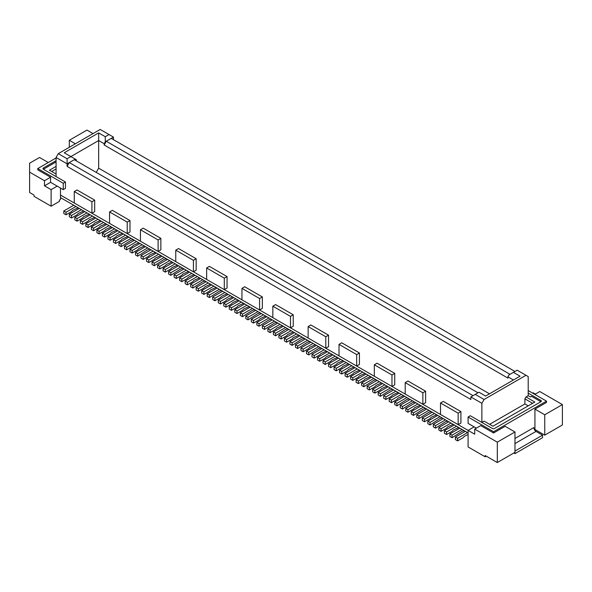 <?xml version="1.0" encoding="UTF-8"?>
<svg xmlns="http://www.w3.org/2000/svg" width="592" height="592" viewBox="0 0 592 592"><rect width="100%" height="100%" fill="white"/><g stroke="black" fill="none" stroke-linecap="round" stroke-linejoin="round"><path stroke-width="0.89" d="M118.955 242.824L118.955 245.369L121.16 246.642L121.16 244.096L118.955 242.824L128.878 237.089L134.391 240.271L136.604 241.551L126.673 247.278L124.468 246.006L134.391 240.271M325.23 364.465L323.025 363.192L323.025 360.646L332.956 354.911L335.161 356.184L325.23 361.919L325.23 364.465L330.75 361.283L331.853 360.003L337.366 357.457M133.289 239.634L131.084 240.271L121.16 246.642M82.547 224.353L80.342 223.08L80.342 220.527L90.273 214.8L92.478 216.073L82.547 221.808L82.547 224.353L88.067 221.171L89.17 219.891L94.683 217.345M232.575 296.955L227.054 299.5L225.952 300.78L220.439 303.962L218.233 302.69L218.233 300.137L220.439 301.417L220.439 303.962M216.028 287.401L210.508 289.947L209.405 291.227L203.892 294.409L201.687 293.136L201.687 290.583L211.61 284.856L219.336 289.31L209.405 295.045L209.405 297.591L219.336 291.227L221.541 290.591M245.806 316.061L255.737 310.326L257.942 311.607L248.018 317.334L245.806 316.061L245.806 318.607L248.018 319.88L257.942 313.516L260.147 312.879M168.594 271.484L168.594 274.029L170.799 275.302L170.799 272.757L168.594 271.484L178.518 265.749L186.243 270.204L176.312 275.939L174.107 274.666L184.038 268.931M113.435 242.187L113.435 239.634L123.365 233.907L125.571 235.179L115.64 240.914L115.64 243.46L113.435 242.187M249.121 306.508L243.601 309.054L242.498 310.326L236.985 313.516L234.78 312.243L234.78 309.69L236.985 310.97L236.985 313.516M271.18 319.243L268.975 319.88L259.044 326.251L259.044 323.706L256.839 322.433L266.77 316.698L299.863 335.805L289.932 341.54L292.137 342.812L302.068 337.077L305.376 338.987L295.445 344.722L297.658 345.994L307.581 340.259L329.648 353.002L319.717 358.73L317.512 357.457L327.435 351.729M177.415 265.112L171.902 267.658L170.799 268.931L165.279 272.12L165.279 269.567L175.21 263.84L173.005 262.567L163.074 268.294L165.279 269.567M163.074 268.294L163.074 270.847L165.279 272.12M144.322 246.006L138.809 248.551L137.707 249.824L132.186 253.013L132.186 250.46L142.117 244.733L147.63 247.915L137.707 253.65L137.707 256.195L135.501 254.923L135.501 252.377L145.425 246.642M56.077 160.661L43.386 167.987A1.561 0.903 0 0 0 42.935 168.624A1.561 0.903 0 0 0 43.386 169.26L65.453 182.003L63.248 183.276L63.248 189.64L57.18 186.14L51.112 189.64L44.489 185.821L44.489 180.723L29.6 172.131L29.6 163.214L39.531 157.479L48.241 162.511M56.077 161.942L43.386 169.26L43.386 167.987M29.6 172.131L29.6 192.511L34.01 195.057L34.01 196.329L51.112 206.201L51.112 189.64M240.293 312.879L240.293 315.425L242.498 316.698L242.498 314.152L240.293 312.879L250.224 307.144L255.737 310.326M174.107 274.666L174.107 277.211L176.312 278.484L181.825 275.302L182.928 274.029L188.448 271.484M88.067 227.535L85.855 226.262L85.855 223.717L88.067 224.99L88.067 227.535L93.58 224.353L94.683 223.08L100.196 220.527M489.488 393.821L98.657 168.18L98.657 140.541L70.855 156.591L75.265 159.137L74.274 159.707L478.01 392.807M69.308 147.29L69.308 140.282L86.965 130.092L93.025 133.6M69.308 140.282L75.376 143.789M238.088 300.137L232.575 302.69L231.472 303.962L225.952 307.144L225.952 304.599L235.882 298.864L233.677 297.591L223.746 303.326L225.952 304.599M223.746 303.326L223.746 305.872L225.952 307.144M193.961 274.666L188.448 277.211L187.346 278.484L181.825 281.674L179.62 280.393L179.62 277.848L189.551 272.12L202.79 279.757L192.859 285.492L192.859 288.038L202.79 281.674L204.995 281.037M105.716 223.717L100.196 226.262L99.093 227.535L93.58 230.725L93.58 228.172L103.511 222.444L101.299 221.171L91.375 226.899L93.58 228.172M158.108 239.952L158.108 251.422L140.459 241.233L140.459 229.763L143.22 228.172L160.869 238.361L158.108 239.952L140.459 229.763M160.869 238.361L160.869 249.824L158.108 251.422M199.482 277.848L193.961 280.393L192.859 281.674L187.346 284.856L187.346 282.31L197.269 276.575M69.308 214.163L71.521 215.436L71.521 217.982L69.308 216.709L69.308 214.163L79.239 208.428L90.273 214.8M71.521 215.436L81.444 209.701M210.508 284.219L204.995 286.765L203.892 288.038L198.372 291.227L196.167 289.947L196.167 287.401L198.372 288.674L208.303 282.946L211.61 284.856M192.859 288.038L190.654 286.765L190.654 284.219L192.859 285.492M227.054 293.773L221.541 296.318L220.439 297.591L214.918 300.78L214.918 298.227L212.713 296.955L222.644 291.227L230.362 295.682L220.439 301.417M214.918 300.78L212.713 299.5L212.713 296.955M71.521 217.982L77.034 214.8L78.137 213.527L83.65 210.981M137.707 256.195L147.63 249.824L149.835 249.188M256.839 322.433L256.839 324.978L259.044 326.251M243.601 303.326L238.088 305.872L236.985 307.144L231.472 310.326L231.472 307.781L241.395 302.053L239.19 300.78L229.259 306.508L231.472 307.781M525.999 375.291L484.078 399.489L481.873 403.315L481.873 422.422L484.078 421.149L492.907 426.24L534.82 402.042L525.999 396.943L528.205 395.671L528.205 376.564L517.171 370.192L509.009 374.906L507.906 376.815L507.906 378.096L104.17 144.996L106.264 141.236L105.272 141.814L105.272 136.715L109.024 134.554L113.435 137.1L111.229 138.373L514.966 371.473M104.17 144.996L104.17 143.723L105.272 141.814M242.498 314.152L252.429 308.417M44.489 185.821L50.557 182.321L50.557 177.223L37.762 169.837L37.762 168.565L56.077 157.99M37.762 168.565L63.248 183.276M141.014 255.559L143.22 256.832L143.22 259.377L141.014 258.105L141.014 255.559L150.945 249.824L153.15 251.104L143.22 256.832M85.855 223.717L95.786 217.982L97.991 219.255L88.067 224.99M107.922 236.452L107.922 238.998L110.127 240.271L110.127 237.725L107.922 236.452L117.845 230.725L123.365 233.907M111.229 226.899L105.716 229.444L104.614 230.725L99.093 233.907L99.093 231.361L109.024 225.626L106.819 224.353L96.888 230.081L99.093 231.361M265.667 316.061L260.147 318.607L259.044 319.88L253.531 323.069L251.326 321.796L251.326 319.243L261.25 313.516L266.77 316.698M242.498 316.698L252.429 310.326L254.634 309.69M154.253 265.749L152.048 264.476L152.048 261.93L154.253 263.203L154.253 265.749L164.176 259.377L166.382 258.741M56.077 166.396L49.454 170.215L56.077 174.041M94.683 200.148L94.683 211.618L91.923 213.209L74.274 203.019L74.274 191.556L77.034 189.958L94.683 200.148L91.923 201.746L91.923 213.209M138.809 242.824L133.289 245.369L132.186 246.642L126.673 249.824L124.468 248.551L124.468 246.006M115.64 243.46L121.16 240.271L122.263 238.998L127.776 236.452M170.799 272.757L180.723 267.022M110.127 237.725L120.058 231.997M181.825 281.674L181.825 279.121L179.62 277.848M181.825 279.121L191.756 273.393M96.888 230.081L96.888 232.634L99.093 233.907M341.776 374.018L339.571 372.745L339.571 370.192L341.776 371.473L341.776 374.018L347.297 370.836L348.399 369.556L353.912 367.01M510.001 374.336L106.264 141.236L111.229 138.373M175.765 261.612L175.765 250.142L193.414 260.332L193.414 271.802L175.765 261.612M193.414 271.802L196.167 270.204L196.167 258.741L178.518 248.551L175.765 250.142M56.077 168.942L51.659 171.495M182.935 268.294L180.723 268.931L170.799 275.302M135.501 252.377L137.707 253.65M109.572 223.399L109.572 211.936L127.228 222.126L129.981 220.527L129.981 231.997L127.228 233.588L109.572 223.399M129.981 220.527L112.332 210.338L109.572 211.936M51.112 206.201L59.385 201.428L59.385 200.148L60.488 199.511L60.488 195.057L468.087 430.377L468.087 446.938L485.181 456.809L486.284 456.173M60.488 188.049L60.488 195.057M104.614 234.543L102.409 233.27L112.332 227.535L114.537 228.808L104.614 234.543L104.614 237.089L110.127 233.907L111.229 232.634L116.742 230.081M63.248 189.64L65.453 188.367L65.453 182.003M66.001 214.8L63.795 213.527L63.795 210.981L73.726 205.246L75.931 206.519L66.001 212.254L66.001 214.8L71.521 211.618L72.624 210.338L78.137 207.792M93.58 230.725L91.375 229.444L91.375 226.899M171.902 261.93L166.382 264.476L165.279 265.749L159.766 268.931L157.561 267.658L157.561 265.112L167.492 259.377L173.005 262.567M157.561 265.112L159.766 266.385L169.697 260.65M224.301 278.166L224.301 289.629L206.645 279.439L206.645 267.976L224.301 278.166L227.054 276.575L227.054 288.038L224.301 289.629M156.458 253.013L158.663 254.286L148.733 260.014L146.527 258.741L156.458 253.013L153.15 251.104M58.282 153.661L56.077 157.479L67.103 163.851L67.103 158.752L58.282 153.661L100.196 129.456L109.024 134.554M50.557 177.223L44.489 180.723M259.599 310.008L241.95 299.818L241.95 288.356L259.599 298.546L259.599 310.008L262.352 308.417L262.352 296.955L244.703 286.765L241.95 288.356M339.571 370.192L349.502 364.465L351.707 365.738L341.776 371.473M190.654 284.219L200.584 278.484M206.645 267.976L209.405 266.385L227.054 276.575M231.472 310.326L229.259 309.054L229.259 306.508M160.869 255.559L155.356 258.105L154.253 259.377L148.733 262.567L146.527 261.294L146.527 258.741M127.228 222.126L127.228 233.588M159.766 268.931L159.766 266.385M110.127 240.271L115.64 237.089L116.742 235.816L122.263 233.27M67.103 158.752L70.855 156.591L64.239 152.766L98.657 132.897L105.272 136.715M75.265 159.137L76.368 159.773L76.368 160.92M198.372 291.227L198.372 288.674M187.346 284.856L185.141 283.583L185.141 281.037L195.064 275.302M185.141 281.037L187.346 282.31M66.001 212.254L63.795 210.981M121.16 244.096L131.084 238.361M98.657 132.897L98.657 140.541L104.17 143.723M251.326 319.243L253.531 320.516L263.455 314.789M253.531 323.069L253.531 320.516M104.614 237.089L102.409 235.816L102.409 233.27M196.167 258.741L193.414 260.332M113.435 239.634L115.64 240.914M77.034 221.171L77.034 218.618L74.829 217.345L74.829 219.891L77.034 221.171L82.547 217.982L83.65 216.709L89.17 214.163M126.673 249.824L126.673 247.278M50.557 182.321L57.18 186.14M77.034 218.618L86.965 212.891M152.048 261.93L161.971 256.195L164.176 257.468L154.253 263.203M259.044 323.706L268.975 317.971M98.657 168.18L96.23 172.383M82.547 221.808L80.342 220.527M214.918 298.227L224.849 292.5M234.78 309.69L244.703 303.962L246.908 305.235L236.985 310.97M155.356 252.377L149.835 254.923L148.733 256.195L143.22 259.377M259.599 298.546L262.352 296.955M248.018 317.334L248.018 319.88M132.186 253.013L129.981 251.741L129.981 249.188L139.912 243.46L142.117 244.733M148.733 262.567L148.733 260.014M209.405 297.591L207.2 296.318L207.2 293.773L209.405 295.045M176.312 278.484L176.312 275.939M56.077 157.479L56.077 176.586M473.045 395.671L69.308 162.578L67.103 163.851L67.103 166.396L69.308 162.578L74.274 159.707M207.2 293.773L217.131 288.038M113.435 139.645L113.435 137.1M218.233 300.137L228.157 294.409M196.167 287.401L206.097 281.674L208.303 282.946M203.892 294.409L203.892 291.863L213.816 286.128M201.687 290.583L203.892 291.863M129.981 249.188L132.186 250.46M74.829 217.345L84.752 211.618M74.274 191.556L91.923 201.746M325.23 361.919L323.025 360.646M257.942 311.607L261.25 313.516M246.908 305.235L250.224 307.144M241.395 302.053L244.703 303.962M235.882 298.864L239.19 300.78M230.362 295.682L233.677 297.591M219.336 289.31L222.644 291.227M202.79 279.757L206.097 281.674M186.243 270.204L189.551 272.12M175.21 263.84L178.518 265.749M164.176 257.468L167.492 259.377M158.663 254.286L161.971 256.195M147.63 247.915L150.945 249.824M136.604 241.551L139.912 243.46M125.571 235.179L128.878 237.089M114.537 228.808L117.845 230.725M109.024 225.626L112.332 227.535M103.511 222.444L106.819 224.353M97.991 219.255L101.299 221.171M92.478 216.073L95.786 217.982M75.931 206.519L79.239 208.428M60.488 197.602L73.726 205.246M534.82 394.398L539.786 391.534L562.4 404.588L562.4 424.967L544.751 435.157L534.931 429.489L534.931 409.109L544.751 414.777L544.751 435.157M534.472 429.755L534.931 429.489M514.966 451.082L542.546 435.157L542.546 437.703L514.966 453.627L514.966 452.355L497.317 462.544L485.181 455.537L485.181 456.809M442.165 417.959L439.952 418.596L430.029 424.967L430.029 422.422L439.952 416.687L468.087 432.93M436.644 414.777L431.131 417.323L430.029 418.596L424.508 421.785L424.508 419.232L434.439 413.505L439.952 416.687M375.972 379.746L373.767 380.382L363.843 386.754L363.843 384.208L373.767 378.473L434.439 413.505M370.459 376.564L364.946 379.109L363.843 380.39L358.323 383.572L358.323 381.026L368.254 375.291L371.561 377.2L361.638 382.935L363.843 384.208M364.946 373.382L359.425 375.927L358.323 377.2L352.81 380.39L352.81 377.837L362.741 372.109L366.048 374.018L356.118 379.746L358.323 381.026M351.707 365.738L362.741 372.109M342.879 360.646L337.366 363.192L336.263 364.465L330.75 367.647L330.75 365.101L340.674 359.366L349.502 364.465M335.161 356.184L340.674 359.366M329.648 353.002L332.956 354.911M363.843 386.754L361.638 385.481L361.638 382.935M373.767 378.473L371.561 377.2M358.323 383.572L356.118 382.299L356.118 379.746M368.254 375.291L366.048 374.018M352.81 380.39L350.605 379.109L350.605 376.564L360.528 370.836M352.81 377.837L350.605 376.564M359.425 370.192L353.912 372.745L352.81 374.018L347.297 377.2L347.297 374.655L357.22 368.92M347.297 374.655L345.092 373.382L345.092 375.927L347.297 377.2M345.092 373.382L355.015 367.647M334.058 367.01L336.263 368.283L336.263 370.836L334.058 369.556L334.058 367.01L343.982 361.283M336.263 370.836L341.776 367.647L342.879 366.374L348.399 363.828M336.263 368.283L346.194 362.556M338.469 358.093L328.545 363.828L328.545 366.374L330.75 367.647M328.545 363.828L330.75 365.101M326.333 351.093L320.82 353.639L319.717 354.911L314.204 358.093L314.204 355.548L324.127 349.813M314.204 358.093L311.991 356.821L311.991 354.275L321.922 348.54M311.991 354.275L314.204 355.548M318.614 346.631L308.684 352.366L308.684 354.911L318.614 348.54L320.82 347.904M308.684 352.366L306.478 351.093L316.409 345.358M308.684 354.911L306.478 353.639L306.478 351.093M313.101 343.449L303.171 349.176L303.171 351.729L308.684 348.54L309.786 347.267L315.307 344.722M303.171 351.729L300.965 350.457L300.965 347.904L310.889 342.176M300.965 347.904L303.171 349.176M309.786 341.54L307.581 342.176L297.658 348.54L297.658 345.994M297.658 348.54L295.445 347.267L295.445 344.722M307.581 340.259L305.376 338.987M304.273 338.35L302.068 338.987L292.137 345.358L292.137 342.812M292.137 345.358L289.932 344.085L289.932 341.54M302.068 337.077L299.863 335.805M291.035 330.713L281.111 336.441L281.111 338.987L286.624 335.805L287.727 334.532L293.24 331.986M281.111 336.441L278.899 335.168L288.829 329.433M281.111 338.987L278.899 337.714L278.899 335.168M280.009 324.342L270.078 330.07L270.078 332.623L275.591 329.433L276.693 328.16L282.214 325.615M270.078 330.07L267.873 328.797L277.796 323.069M270.078 332.623L267.873 331.35L267.873 328.797M274.488 321.16L264.565 326.888L264.565 329.433L274.488 323.069L276.693 322.433M264.565 326.888L262.352 325.615L262.352 328.16L264.565 329.433M262.352 325.615L272.283 319.88M379.287 381.662L369.356 387.39L369.356 389.936L374.869 386.754L375.972 385.481L381.492 382.935M384.8 384.844L374.869 390.579L374.869 393.125L372.664 391.852L372.664 389.299L382.595 383.572M374.869 393.125L380.39 389.936L381.492 388.663L387.005 386.117M374.869 390.579L372.664 389.299M390.313 388.026L380.39 393.761L380.39 396.307L390.313 389.936L392.518 389.299M380.39 396.307L378.184 395.034L378.184 392.489L388.108 386.754M378.184 392.489L380.39 393.761M401.346 394.398L391.416 400.125L391.416 402.678L396.936 399.489L398.039 398.216L403.552 395.671M391.416 400.125L389.21 398.853L399.141 393.125M391.416 402.678L389.21 401.406L389.21 398.853M417.893 403.951L407.962 409.679L407.962 412.232L405.757 410.959L405.757 408.406L415.688 402.678M407.962 412.232L413.482 409.042L414.585 407.77L420.098 405.224M405.757 408.406L407.962 409.679M431.131 411.595L428.926 412.232L418.995 418.596L418.995 416.05L428.926 410.315M418.995 418.596L416.79 417.323L416.79 414.777L426.721 409.042M416.79 414.777L418.995 416.05M424.508 421.785L422.303 420.512L422.303 417.959L432.234 412.232M422.303 417.959L424.508 419.232M430.029 424.967L427.824 423.694L427.824 421.149L437.747 415.414M427.824 421.149L430.029 422.422M445.473 419.869L435.542 425.604L435.542 428.149L445.473 421.785L447.678 421.149M435.542 425.604L433.337 424.331L443.267 418.596M435.542 428.149L433.337 426.876L433.337 424.331M453.191 424.331L447.678 426.876L446.575 428.149L441.055 431.339L441.055 428.786L450.986 423.058M441.055 431.339L438.85 430.058L438.85 427.513L448.78 421.785M438.85 427.513L441.055 428.786M481.873 403.315L470.84 396.943L470.84 399.489L67.103 166.396M405.209 382.617L407.962 381.026L425.618 391.216L422.858 392.807L422.858 404.269L405.209 394.08L405.209 382.617L422.858 392.807M422.858 404.269L425.618 402.678L425.618 391.216M275.591 304.599L293.24 314.789L290.487 316.38L290.487 327.842L272.838 317.652L272.838 306.19L275.591 304.599M290.487 327.842L293.24 326.251L293.24 314.789M440.507 402.997L443.267 401.406L460.916 411.595L458.156 413.186L458.156 424.649L440.507 414.459L440.507 402.997L458.156 413.186M458.156 424.649L460.916 423.058L460.916 411.595M325.785 348.222L328.545 346.631L328.545 335.168L310.889 324.978L308.136 326.569L325.785 336.759L325.785 348.222L308.136 338.032L308.136 326.569M339.024 344.403L341.776 342.812L359.425 353.002L359.425 364.465L356.673 366.056L339.024 355.866L339.024 344.403L356.673 354.593L356.673 366.056M374.322 364.783L377.082 363.192L394.731 373.382L394.731 384.844L391.971 386.435L374.322 376.246L374.322 364.783L391.971 374.973L391.971 386.435M484.078 399.489L475.258 394.398L470.84 396.943M475.258 394.398L479.002 392.23L485.625 396.055L520.042 376.179L513.419 372.361M528.205 395.671L530.41 396.943L531.512 396.307L540.888 401.724A1.561 0.903 0 0 0 541.347 401.087A1.561 0.903 0 0 0 540.888 400.444L528.205 393.125M507.906 376.815L513.419 380.005M532.615 393.125L533.17 392.807L535.375 394.08M562.4 404.588L544.751 414.777M528.205 390.572L546.512 401.147L546.512 402.419L534.931 409.109M546.512 401.147L493.565 431.716L468.087 417.005L470.292 415.732L492.352 428.467A1.561 0.903 0 0 0 494.557 428.467L540.888 401.724L540.888 400.444M493.565 431.716L493.565 432.989L480.771 425.604L474.703 429.104L474.703 434.202L468.087 430.377L474.155 426.876L476.36 428.149M514.966 452.355L514.966 431.975L505.146 426.307L493.565 432.989M514.966 453.627L513.863 452.991M542.546 435.157L536.034 431.398A3.123 1.798 60 0 1 533.829 427.579L514.966 438.472M514.966 431.975L497.317 442.165L474.703 429.104M497.317 462.544L497.317 442.165M474.155 426.876L468.087 423.376L468.087 417.005M525.999 396.943L524.897 398.853L524.897 403.951L489.599 424.331M524.897 403.951L528.205 405.86M532.615 403.315L524.897 398.853M272.838 306.19L290.487 316.38M328.545 335.168L325.785 336.759M356.673 354.593L359.425 353.002M391.971 374.973L394.731 373.382M468.087 434.521L464.224 436.43L463.122 437.703L457.609 440.892L455.396 439.612L455.396 437.066L465.327 431.339M457.609 440.892L457.609 438.339L467.532 432.611M457.609 438.339L455.396 437.066M449.883 433.884L449.883 436.43L452.088 437.703L452.088 435.157L449.883 433.884L459.814 428.149M464.224 430.702L462.019 431.339L452.088 437.703M462.019 429.422L452.088 435.157M458.711 427.513L453.191 430.058L452.088 431.339L446.575 434.521L446.575 431.975L444.37 430.702L454.293 424.967M446.575 434.521L444.37 433.248L444.37 430.702M456.499 426.24L446.575 431.975M423.406 407.133L413.482 412.868L413.482 415.414L411.277 414.141L411.277 411.595L421.201 405.86M425.618 408.406L423.406 409.042L413.482 415.414M413.482 412.868L411.277 411.595M412.38 400.769L402.449 406.497L402.449 409.042L400.244 407.77L400.244 405.224L410.175 399.489M414.585 402.042L412.38 402.678L402.449 409.042M402.449 406.497L400.244 405.224M406.859 397.58L396.936 403.315L396.936 405.86L406.859 399.489L409.072 398.853M396.936 405.86L394.731 404.588L394.731 402.042L404.654 396.307M394.731 402.042L396.936 403.315M395.833 391.216L385.903 396.943L385.903 399.489L383.697 398.216L383.697 395.671L393.628 389.936M385.903 399.489L391.416 396.307L392.518 395.034L398.039 392.489M385.903 396.943L383.697 395.671M369.356 389.936L367.151 388.663L367.151 386.117L377.082 380.382M367.151 386.117L369.356 387.39M287.727 328.797L285.522 329.433L275.591 335.805L275.591 333.259L285.522 327.524M275.591 335.805L273.386 334.532L273.386 331.986L283.316 326.251M275.591 333.259L273.386 331.986M298.76 335.168L293.24 337.714L292.137 338.987L286.624 342.176L284.419 340.903L284.419 338.35L294.342 332.623M284.419 338.35L286.624 339.623L296.555 333.895M286.624 342.176L286.624 339.623M319.717 358.73L319.717 361.283L325.23 358.093L326.333 356.821L331.853 354.275M319.717 361.283L317.512 360.003L317.512 357.457M514.966 443.563L536.034 431.398"/></g></svg>
